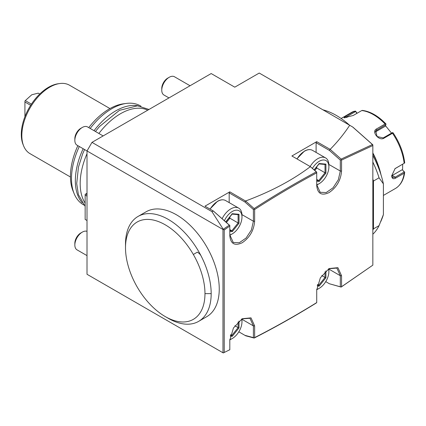 <?xml version="1.0" encoding="UTF-8"?>
<svg xmlns="http://www.w3.org/2000/svg" width="426" height="426" viewBox="0 0 426 426"><rect width="100%" height="100%" fill="white"/><g stroke="black" fill="none" stroke-linecap="round" stroke-linejoin="round"><path stroke-width="0.64" d="M190.055 85.748L174.479 76.76A10.538 6.081 120 0 0 169.213 77.282L169.213 77.282A10.538 6.081 -60 0 0 161.763 90.184A10.538 6.081 -60 0 0 163.941 95.009L168.984 97.916M223.261 352.941L87.01 274.28L87.01 150.974L91.979 142.369L211.179 73.554L234.774 87.17L259.232 73.048L352.882 127.118L372.846 144.819L372.846 145.538L372.457 144.542L341.141 159.095L341.141 159.745L340.315 160.08L329.426 150.421L316.103 142.731L316.72 141.656L330.166 149.366C337.584 141.837 344.096 133.807 349.698 125.281M372.846 265.148L341.141 287.081L329.426 283.764L341.141 287.012L372.846 265.148L372.846 145.538L341.556 160.08L341.556 171.044C340.816 180.187 336.673 187.36 329.138 192.552C321.598 196.056 317.461 193.665 316.72 185.385L316.72 172.85C296.017 183.947 275.324 196.168 254.636 209.512L254.636 221.227C253.896 230.37 249.758 237.538 242.218 242.735C234.683 246.239 230.546 243.848 229.806 235.567L229.806 226.073L224.22 229.949L223.277 229.3M223.277 352.946L229.806 349.725L223.277 352.952L87.01 274.28M222.974 352.776L222.974 229.47L77.026 145.186A10.538 6.081 -60 0 1 74.843 140.367A10.538 6.081 -60 0 1 82.293 127.459L82.293 127.459A10.538 6.081 120 0 1 87.564 126.937L103.135 135.931M125.505 247.751L125.505 244.167A60.583 34.975 60 0 1 138.051 216.435L146.123 211.775A60.583 34.975 60 0 1 192.808 228.006A60.583 34.975 60 0 1 219.252 288.972A60.583 34.975 60 0 1 206.706 316.704L198.633 321.364A60.583 34.975 60 0 1 168.339 318.366L165.24 316.571A56.189 32.44 -120 0 0 204.97 293.631A56.189 32.44 60 0 0 193.335 254.471A56.189 32.44 -120 0 0 150.032 219.528A56.189 32.44 -120 0 0 125.505 247.751A56.189 32.44 -120 0 0 165.24 316.571M222.974 229.47L229.284 225.152L229.806 225.514L229.806 226.073M223.261 229.305L211.924 211.621L91.979 142.369M229.183 202.622L229.183 192.909L229.806 191.838L204.97 206.173L213.394 211.035L211.924 211.621M229.806 191.838L245.722 201.104L244.923 201.999L229.183 192.909M340.315 160.08L340.315 171.044L338.324 179.767L333.031 187.834L326.215 192.547L320.176 192.302L316.72 184.666L316.72 172.131L310.368 166.651C292.55 180.129 270.973 191.567 245.632 200.976M245.722 201.104L254.141 208.575C274.845 195.22 295.559 182.988 316.284 171.88L310.368 166.651L291.89 155.991L316.72 141.656M352.669 126.996L372.457 144.542M372.846 234.225A72.873 42.073 -120 0 0 379.055 225.647L383.4 214.571L383.4 183.872L379.055 177.812L373.469 181.039A72.873 42.073 -120 0 0 372.846 179.112M373.469 181.039L373.469 228.874A72.873 42.073 -120 0 1 372.846 230.083M379.055 225.647L373.469 228.874M379.055 177.812A72.873 42.073 -120 0 0 372.846 162.066M383.4 183.872A69.326 40.023 -120 0 0 372.846 155.511M349.506 125.169A69.326 40.023 -120 0 0 322.924 109.823M380.823 221.52L382.01 218.618A69.326 40.023 -120 0 0 383.4 214.571M380.716 173.925A51.802 29.911 -120 0 0 372.846 153.589M380.998 174.814A51.274 29.602 -120 0 0 372.846 153.328M372.846 152.945A43.899 25.347 60 0 1 377.67 163.749M383.4 195.427L395.365 188.521A43.899 25.347 -120 0 0 404.157 173.206L395.642 178.121C393.198 179.378 391.888 178.595 391.718 175.778L395.083 168.59L404.157 163.302A43.899 25.347 -120 0 0 392.5 133.258L383.986 138.173C378.975 141.421 371.019 131.469 376.557 128.929L385.072 124.014A43.899 25.347 -120 0 0 361.759 110.552L353.245 115.467L343.958 117.816L345.811 116.133L354.325 111.218A43.899 25.347 -120 0 0 351.466 112.485L341.093 118.471M357.073 113.257L355.481 111.058L351.466 112.485M404.157 173.206L404.7 172.285L404.237 171.939L395.152 177.189L392.665 177.53L391.723 175.475M394.865 168.765L404.157 163.302M392.5 133.258L392.921 132.672L393.193 133.168M393.145 132.896C399.604 142.577 403.454 152.529 404.689 162.748L404.7 163.03M383.986 138.173L383.251 137.912L392.335 132.667L392.921 132.672M383.251 137.912L377.069 136.522L375.732 130.846L385.887 124.642L385.977 124.041L385.072 124.014M361.759 110.552L362.425 110.435M344.852 117.874L355.635 111.479L355.481 111.058M355.635 111.479L356.897 113.359M402.676 164.239L402.591 170.096L404.434 171.923M385.461 125.654L391.526 133.136M402.591 170.096L404.237 171.939M402.08 169.798L392.218 175.491A5.266 3.041 -60 0 1 391.744 175.73M375.237 132.033A5.266 4.153 -144.9 0 1 375.333 131.975L385.195 126.282L385.887 124.642M329.426 283.764L325.736 281.634M316.72 301.869L316.72 289.334M238.821 331.817L245.722 335.8L254.141 338.058C274.845 327.503 295.559 315.815 316.284 302.998L316.72 302.412M254.141 338.058L254.636 337.61C275.324 327.067 296.017 315.389 316.72 302.582L316.72 302.657M254.636 337.61L254.636 325.895L250.999 317.855L242.224 318.723L233.448 327.988L229.806 340.23L229.806 349.815M224.22 352.297L224.22 229.949M316.72 302.582L316.72 290.047L320.363 277.805L329.138 268.545L337.914 267.672L341.556 275.713L341.556 286.682M328.824 268.731L336.859 268.076L340.315 275.713L340.315 286.682M241.909 318.909L249.94 318.254L253.395 325.895L253.395 337.61L254.141 337.967M244.923 335.342L253.395 337.61M229.806 349.006L229.806 339.511M213.538 211.184L229.284 225.152M213.394 211.035L229.806 225.514M254.636 209.512L254.141 209.155L253.395 209.512L253.395 221.227L251.409 229.944L246.116 238.017L239.3 242.724L233.262 242.485L229.806 234.848L229.806 235.567L229.806 225.354M316.284 171.88L316.72 172.85M254.141 208.575L254.141 209.155M316.103 152.439L316.103 142.731M329.964 149.297L329.426 150.421M341.141 159.095L330.166 149.366M341.556 160.08L341.141 159.745M316.72 184.666L316.72 185.385M310.133 166.513A15.805 9.127 -60 0 1 317.716 158.717A15.805 9.127 120 0 1 325.618 157.934A15.805 9.127 120 0 1 328.888 165.171L328.888 166.891A13.696 7.908 120 0 1 319.207 183.665L317.716 184.522A15.805 9.127 -60 0 1 316.726 185.044M328.888 166.891A13.696 7.908 120 0 0 319.207 161.3A13.696 7.908 -60 0 0 312.46 168.35M319.207 183.665A13.696 7.908 -60 0 1 316.72 184.724M316.72 181.215L319.207 181.439L325.922 173.078L325.922 164.122L325.027 164.42M325.922 164.122L319.207 163.525L318.76 163.861M325.922 173.078L325.027 172.78L325.027 164.463M319.207 181.439L318.76 180.581L325.027 172.78L316.784 168.025L316.784 166.731M314.83 170.453L316.784 168.025L315.831 167.919M316.72 179.41L318.76 180.581L316.72 180.4M253.395 209.512L244.923 201.999M222.17 218.586A15.805 9.127 -60 0 1 230.796 208.9A15.805 9.127 120 0 1 238.698 208.117A15.805 9.127 120 0 1 241.973 215.348L241.973 217.068A13.696 7.908 120 0 1 232.287 233.847L230.796 234.705A15.805 9.127 -60 0 1 229.811 235.227M241.973 217.068A13.696 7.908 120 0 0 232.287 211.477A13.696 7.908 -60 0 0 224.454 220.609M232.287 233.847A13.696 7.908 -60 0 1 229.806 234.907M229.806 231.398L232.287 231.616L239.007 223.261L239.007 214.305L238.113 214.603M239.007 214.305L232.287 213.703L231.84 214.044M239.007 223.261L238.113 222.963L238.113 214.64M232.287 231.616L231.84 230.764L238.113 222.963L229.87 218.203L229.87 216.914M226.483 222.409L229.87 218.203L228.911 218.101M229.806 229.587L231.84 230.764L229.806 230.583M241.931 318.898A15.805 9.127 120 0 1 241.973 320.017L241.973 321.737A13.696 7.908 120 0 1 232.287 338.51L230.796 339.368A15.805 9.127 -60 0 1 229.811 339.889M241.973 321.737A13.696 7.908 120 0 0 241.654 319.069M232.287 338.51A13.696 7.908 -60 0 1 229.816 339.565M230.264 336.103L232.287 336.284L239.007 327.924L238.113 327.626L238.113 321.907M232.287 336.284L231.84 335.427L238.113 327.626L234.87 325.757M230.604 334.714L231.84 335.427L230.45 335.305M328.845 268.715A15.805 9.127 120 0 1 328.888 269.834L328.888 271.554A13.696 7.908 120 0 1 319.207 288.327L317.716 289.19A15.805 9.127 -60 0 1 316.726 289.712M328.888 271.554A13.696 7.908 120 0 0 328.568 268.886M319.207 288.327A13.696 7.908 -60 0 1 316.736 289.387M317.184 285.921L319.207 286.102L325.922 277.747L325.027 277.448L325.027 271.724M319.207 286.102L318.76 285.25L325.027 277.448L321.784 275.574M317.519 284.531L318.76 285.25L317.365 285.122M138.051 216.435A60.583 34.975 60 0 1 200.827 255.414A60.583 34.975 60 0 1 211.179 293.631A60.583 34.975 60 0 1 198.633 321.364M87.01 193.271L85.77 193.99L87.01 194.703M87.01 220.514L85.152 219.438L85.152 194.347L85.77 193.99M85.152 195.06L87.01 196.136M85.152 203.122A57.068 32.951 -60 0 1 80.184 183.595A57.068 32.951 -60 0 1 87.01 153.711M98.885 133.476A57.068 32.951 -60 0 1 147.747 110.174M138.306 105.85A57.068 32.951 120 0 0 94.039 130.681M83.155 148.727A57.068 32.951 120 0 0 75.343 180.794A57.068 32.951 120 0 0 82.271 202.904M140.963 106.202A57.068 32.951 120 0 0 140.383 105.85A57.068 32.951 120 0 0 126.245 103.433A57.068 32.951 120 0 0 90.19 128.455M79.305 146.501A57.068 32.951 120 0 0 71.493 178.574A57.068 32.951 120 0 0 74.151 193.67A57.068 32.951 120 0 0 83.31 204.698L83.927 205.055M126.245 103.433L123.252 103.843A55.045 31.78 120 0 0 88.746 127.624M77.851 145.66A55.045 31.78 120 0 0 70.444 176.311A55.045 31.78 120 0 0 73.006 190.869L74.151 193.67M109.956 108.561L69.518 85.216A39.511 22.812 120 0 0 59.731 83.539A39.511 22.812 120 0 0 21.827 135.564A39.511 22.812 120 0 0 23.664 146.011A39.511 22.812 120 0 0 30.006 153.648L70.444 176.998M59.731 83.539L58.234 83.746A38.494 22.227 120 0 0 21.3 134.43A38.494 22.227 120 0 0 23.095 144.611L23.664 146.011M39.746 94.029L38.218 93.145L31.758 94.774L25.299 100.605L31.417 104.136M25.299 100.605L31.758 94.774M24.926 100.967L24.926 102L30.661 105.307M24.926 116.655L24.926 102M161.763 90.184L161.763 88.464A8.429 4.867 -60 0 1 167.722 78.139L169.213 77.282M74.843 140.367L74.843 138.642A8.429 4.867 -60 0 1 80.802 128.322A8.429 4.867 -60 0 1 80.807 128.322L82.293 127.459M87.01 231.345A10.538 6.081 120 0 0 82.293 232.127L82.293 232.127A10.538 6.081 -60 0 0 74.843 245.03A10.538 6.081 -60 0 0 77.026 249.854L87.01 255.616M74.843 245.03L74.843 243.31A8.429 4.867 -60 0 1 80.802 232.985A8.429 4.867 -60 0 1 80.807 232.985L82.293 232.127M395.642 178.121L395.152 177.189L392.218 175.491M395.642 168.217L395.152 168.584M376.557 128.929L376.797 129.887L375.333 131.975M345.811 116.133L346.886 117.603M341.556 275.713L340.315 275.713L328.872 269.104M254.636 325.895L253.395 325.895L241.957 319.287M341.556 171.044L340.315 171.044L328.872 164.441M325.618 157.934L312.519 150.373A15.805 9.127 120 0 0 304.617 151.155A15.805 9.127 -60 0 0 297.034 158.957M319.207 163.525L314.132 169.836M254.636 221.227L253.395 221.227L241.957 214.624M238.698 208.117L225.599 200.55A15.805 9.127 120 0 0 217.697 201.333A15.805 9.127 -60 0 0 210.114 209.139M232.287 213.703L225.785 221.792M239.007 327.924L239.007 321.071M325.922 277.747L325.922 270.888M193.335 254.471L197.36 252.144L199.347 253.561L200.827 255.414M211.179 293.631L204.97 293.631M395.365 188.521C400.626 185.31 403.742 179.894 404.7 172.28M362.286 110.393C370.322 111.41 378.208 115.92 385.945 123.934M312.519 150.373C310.208 149.127 307.497 149.382 304.398 151.134L296.869 158.866M325.208 164.479L318.914 163.914M319.117 163.824L314.223 169.915M225.599 200.55C223.288 199.309 220.583 199.565 217.478 201.312L209.954 209.049M238.294 214.656L231.994 214.097M232.202 214.006L225.748 222.037M140.383 105.85L140.995 106.207M85.152 206.365L78.4 194.634L76.707 183.574L78.459 167.104L82.628 153.967L84.556 149.537M95.44 131.49L99.487 126.543L119.392 110.371L137.476 105.797L148.994 109.455"/></g></svg>
